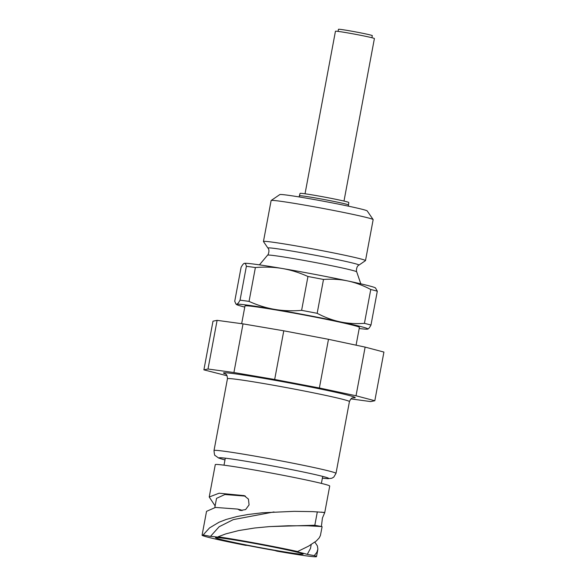 <?xml version="1.0" encoding="UTF-8"?>
<svg xmlns="http://www.w3.org/2000/svg" width="586" height="586" viewBox="0 0 586 586"><rect width="100%" height="100%" fill="white"/><g stroke="black" fill="none" stroke-linecap="round" stroke-linejoin="round"><path stroke-width="0.88" d="M343.989 201.071L374.403 38.544A19.814 0.689 -169.4 0 0 372.615 37.914A19.814 0.689 -169.4 0 0 350.816 33.446A19.814 0.689 -169.4 0 0 335.448 31.256L305.035 193.783M253.255 543.207A44.587 1.553 -169.4 0 0 215.472 537.699A44.587 1.553 -169.4 0 0 259.012 547.419A44.587 1.553 -169.4 0 0 303.123 554.1A44.587 1.553 -169.4 0 0 253.255 543.207M314.872 542.138L317.385 545.91L317.883 549.097L316.88 552.276L314.286 555.609L307.262 554.371L310.477 548.452L311.195 544.614M307.262 554.371A50.777 1.765 -169.4 0 0 292.714 550.811L297.607 551.529L308.507 546.174L316.213 541.076L319.099 538.051L320.41 535.531L322.11 526.711L321.714 526.558L307.848 525.781L288.18 525.767L269.201 526.624L254.441 528.03L238.678 530.564L225.896 533.853L218.102 536.769L223.361 537.933A50.777 1.765 -169.4 0 0 210.477 536.402L203.335 535.011L203.855 534.146L209.568 527.891L219.069 522.214L226.218 519.445L237.184 516.478L247.827 514.515L262.367 512.772L294.128 511.344L312.829 511.629L324.395 512.45L324.747 512.596L322.417 518.046L321.392 526.499M269.809 526.58L314.565 525.254L321.655 526.55M273.999 511.93L233.309 519.606L219.142 526.748L210.477 536.402M297.607 551.529A58.212 2.022 -169.4 0 0 218.102 536.769M203.335 535.011A58.212 2.022 -169.4 0 0 202.075 535.194A58.212 2.022 -169.4 0 0 245.505 545.317L247.263 545.39A50.777 1.765 -169.4 0 0 274.695 550.488L276.951 551.155A58.212 2.022 -169.4 0 0 316.513 556.605A58.212 2.022 -169.4 0 0 314.286 555.609M215.113 505.916L209.224 497.001L219.105 493.207L244.157 495.631L248.435 499.104L249.079 504.883L245.622 509.578L240.223 510.479L237.66 509.088L215.45 507.432L206.536 511.351L202.075 535.194M324.747 512.596L329.72 486.043A58.212 2.022 -169.4 0 0 324.468 484.183A58.212 2.022 -169.4 0 0 260.426 471.063A58.212 2.022 -169.4 0 0 215.282 464.625L209.224 497.001M241.996 510.684L241.139 509.967L237.66 509.088M245.409 496.115L224.878 494.525L216.527 498.364L214.828 507.483M353.321 397.748C353.409 398.334 351.878 396.253 349.432 401.578A62.05 2.154 -169.4 0 0 288.839 388.049A62.05 2.154 -169.4 0 0 227.449 378.754L214.015 450.539A62.05 2.154 10.6 0 1 275.405 459.827A62.05 2.154 10.6 0 1 335.998 473.363L333.771 477.129L331.742 478.264L327.948 478.674L322.373 478.154A55.736 1.941 -169.4 0 0 328.629 478.41A55.736 1.941 -169.4 0 0 274.204 466.251A55.736 1.941 -169.4 0 0 219.061 457.9A55.736 1.941 -169.4 0 0 219.853 458.399A55.736 1.941 -169.4 0 0 224.987 459.915M203.891 369.854L212.996 321.187L217.106 320.344L243.022 323.875L283.785 330.812L328.482 339.316L365.137 347.102L383.925 352.076L374.813 400.743L356.024 395.77L319.377 387.983L274.673 379.479L233.909 372.535L208.001 369.012L203.891 369.854L227.06 375.765M328.482 339.316L319.377 387.983M283.785 330.812L274.673 379.479M243.022 323.875L233.909 372.535M217.106 320.344L208.001 369.012M365.137 347.102L356.024 395.77M350.919 398.898L370.704 401.586L374.813 400.743M371.912 37.731L372.3 35.636A17.214 0.601 -169.4 0 0 355.49 31.878A17.214 0.601 -169.4 0 0 338.459 29.3L338.071 31.395M373.143 219.582L367.202 210.923A44.477 1.546 -169.4 0 0 363.21 209.561A44.477 1.546 -169.4 0 0 315.019 199.672A44.477 1.546 -169.4 0 0 279.822 194.574L271.157 200.493A51.905 1.802 10.6 0 1 312.235 206.448A51.905 1.802 10.6 0 1 368.477 217.992A51.905 1.802 10.6 0 1 373.143 219.582A51.905 1.802 10.6 0 1 373.157 219.647L365.496 260.602A51.905 1.802 10.6 0 1 365.452 260.66L358.947 265.106A46.331 1.612 10.6 0 0 354.808 263.583A46.331 1.612 10.6 0 0 303.065 252.998A46.331 1.612 10.6 0 0 267.927 248.076L263.473 241.571A51.905 1.802 10.6 0 1 263.451 241.505A51.905 1.802 10.6 0 1 303.702 247.248A51.905 1.802 10.6 0 1 360.815 258.946A51.905 1.802 10.6 0 1 365.496 260.602M263.451 241.505L271.12 200.551A51.905 1.802 10.6 0 1 271.157 200.493M244.377 263.348A66.885 2.322 10.6 0 1 282.327 268.505A66.885 2.322 10.6 0 1 347.791 280.958A66.885 2.322 10.6 0 1 375.487 287.946L377.303 291.22A73.074 2.542 -169.4 0 0 370.762 289.491C363.027 285.404 355.372 282.562 347.791 280.958C340.217 279.346 332.115 278.841 323.501 279.456A73.074 2.542 -169.4 0 0 307.95 276.497C299.3 272.6 290.759 269.934 282.327 268.505C273.896 267.07 264.923 266.747 255.386 267.546A73.074 2.542 -169.4 0 0 246.376 266.315C245.893 264.154 245.234 263.165 244.377 263.348L244.252 263.385A66.885 2.322 10.6 0 1 244.252 263.385A66.885 2.322 10.6 0 1 244.377 263.348C243.527 263.517 242.428 264.865 241.073 267.399L234.737 301.255L235.924 304.002L236.729 304.229C237.579 304.061 238.678 302.706 240.04 300.171A73.074 2.542 10.6 0 1 249.05 301.402C257.708 305.299 266.249 307.958 274.68 309.386A66.885 2.322 -169.4 0 0 236.729 304.229A66.885 2.322 -169.4 0 0 236.546 304.537A66.885 2.322 -169.4 0 0 244.765 307.093M317.165 313.312C324.908 317.392 332.562 320.242 340.144 321.839A66.885 2.322 -169.4 0 0 274.68 309.386C283.104 310.829 292.084 311.151 301.614 310.353A73.074 2.542 10.6 0 1 317.165 313.312L323.501 279.456M370.967 325.076C369.612 327.618 368.506 328.966 367.656 329.134A66.885 2.322 -169.4 0 0 367.788 329.098A66.885 2.322 -169.4 0 0 340.144 321.839C347.718 323.457 355.812 323.963 364.426 323.347A73.074 2.542 10.6 0 1 370.967 325.076L377.303 291.22M359.203 328.512A66.885 2.322 -169.4 0 0 367.656 329.134M370.762 289.491L364.426 323.347M307.95 276.497L301.614 310.353M246.376 266.315L240.04 300.171M249.05 301.402L255.386 267.546M356.083 345.176L359.408 327.391A58.212 2.022 -169.4 0 0 354.156 325.53A58.212 2.022 -169.4 0 0 290.114 312.411A58.212 2.022 -169.4 0 0 244.977 305.973L241.659 323.684M348.399 206.162L348.765 202.492A24.773 0.864 -169.4 0 0 346.531 201.701A24.773 0.864 -169.4 0 0 319.275 196.12A24.773 0.864 -169.4 0 0 300.069 193.38L299.08 196.933M321.406 512.105L324.519 512.691M244.692 495.8L243.586 495.507M352.962 397.806A67.002 2.329 -169.4 0 0 289.777 383.01A67.002 2.329 -169.4 0 0 225.522 373.956M267.927 248.076C270.219 250.31 267.875 255.577 267.575 255.159A45.356 1.575 10.6 0 1 303.16 260.279A45.356 1.575 10.6 0 1 352.625 270.424A45.356 1.575 10.6 0 1 356.713 271.845C356.281 272.124 356.002 266.366 358.947 265.106M348.311 204.924A24.773 0.864 -169.4 0 0 346.077 204.133A24.773 0.864 -169.4 0 0 318.821 198.551A24.773 0.864 -169.4 0 0 299.614 195.812M317.334 511.834L314.814 525.298M317.788 549.815L316.513 556.605M225.31 458.171L223.999 465.174M322.703 476.396L321.392 483.399M214.015 450.539C214.322 454.165 214.71 455.835 215.187 455.549L218.688 458.062L224.98 459.929M227.449 378.754C227.097 372.901 224.914 374.286 225.207 373.773L225.214 373.773M349.432 401.578L335.998 473.363M267.575 255.159L259.43 264.857M356.713 271.845L360.8 283.829M236.546 304.537L235.924 304.002"/></g></svg>
